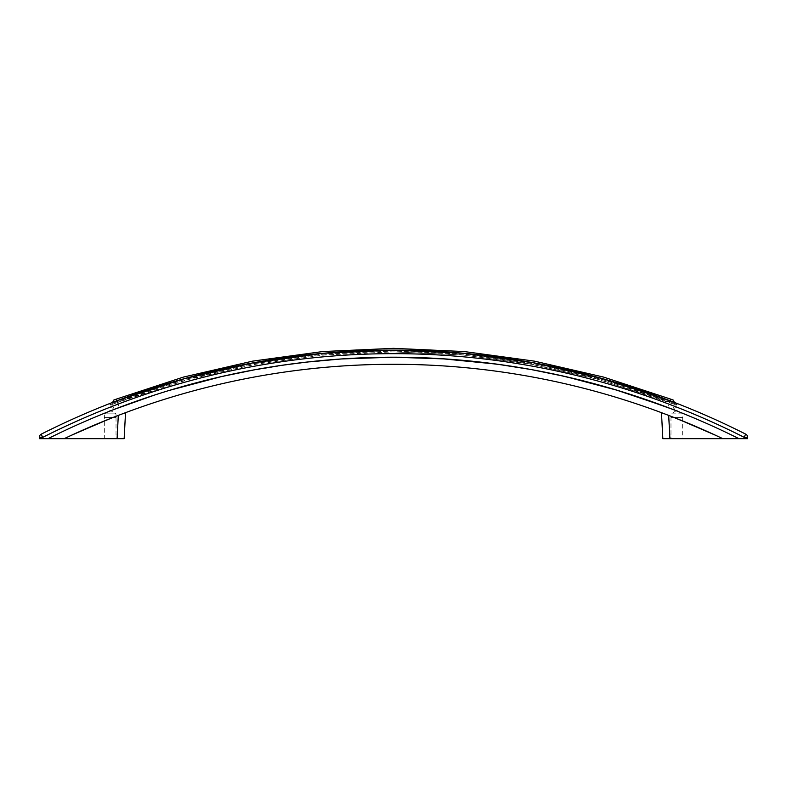 <?xml version="1.0" encoding="UTF-8"?>
<svg xmlns="http://www.w3.org/2000/svg" width="787" height="787" viewBox="0 0 787 787"><rect width="100%" height="100%" fill="white"/><g stroke="black" fill="none" stroke-linecap="round" stroke-linejoin="round"><path stroke-width="0.59" stroke-dasharray="3.94 2.95" d="M117.115 401.655L110.505 404.193L112.748 409.968L119.358 407.43A773.227 773.227 0 0 1 667.642 407.43A773.227 773.227 0 0 0 119.358 407.43L112.748 409.968L110.505 404.193L117.115 401.655L116.801 400.819L111.331 402.924L116.801 400.819L119.358 407.43L117.115 401.655L184.207 379.629L253.001 363.771L322.965 354.199L393.5 351.002L464.035 354.199L533.999 363.771L602.793 379.629L676.495 404.193L674.252 409.968L667.642 407.43L674.252 409.968L676.495 404.193L669.885 401.655L667.642 407.43L670.199 400.819L675.669 402.924L670.199 400.819L669.885 401.655L602.793 379.629L533.999 363.771L464.035 354.199L393.5 351.002L322.965 354.199L253.001 363.771L184.207 379.629L117.115 401.655M104.337 417.405L116.023 417.405L104.337 417.405L104.337 438.654L116.023 438.654L104.337 438.654M116.023 417.405L116.023 438.654M745.702 434.129A780.311 780.311 0 0 0 41.298 434.129A3.542 3.542 0 0 0 39.35 437.287L42.892 437.287L41.298 434.129A780.311 780.311 0 0 1 745.702 434.129A3.542 3.542 0 0 1 747.65 437.287L744.108 437.287L745.702 434.129M658.001 398.192L675.108 404.607L601.612 380.219L533.183 364.519L463.622 355.055L393.5 351.887L460.877 354.809L527.762 363.555L593.634 378.055L658.001 398.192M345.031 358.724L393.5 357.2L441.969 358.724M664.897 406.397L672.61 409.329L675.344 404.705L674.341 402.403M632.256 394.985L617.382 390.322M670.199 400.819L603.029 378.773L534.157 362.896L464.114 353.314L393.5 350.117L322.886 353.314L252.843 362.896L183.971 378.773L116.801 400.819L183.971 378.773L252.843 362.896L322.886 353.314L393.5 350.117L464.114 353.314L534.157 362.896L603.029 378.773L670.199 400.819L669.57 402.472L670.839 399.176L603.521 377.071L534.471 361.154L464.271 351.553L393.5 348.346L322.729 351.553L252.529 361.154L183.479 377.071L116.161 399.176L113.662 400.121L111.646 404.695L115.768 403.111L111.646 404.695L112.659 402.403M675.354 404.695L673.338 400.121L670.839 399.176M118.306 415.408L64.219 438.654L117.086 438.654L118.306 415.408L64.219 438.654A766.144 766.144 0 0 1 722.781 438.654L669.914 438.654L668.694 415.408L722.781 438.654L668.694 415.408M670.977 438.654L682.663 438.654L670.977 438.654L670.977 417.405L682.663 417.405L670.977 417.405M661.473 412.673L662.841 438.654L669.914 438.654M738.944 438.654L722.781 438.654A766.144 766.144 0 0 0 64.219 438.654L48.056 438.654A773.227 773.227 0 0 1 738.944 438.654L747.65 438.654L747.65 437.287M117.086 438.654L124.159 438.654L125.428 412.713M115.974 417.405L115.974 413.864L104.386 413.864L110.18 410.381L115.974 413.864L104.386 413.864L104.386 417.405L115.974 417.405L104.386 417.405M39.35 437.287L39.35 438.654L48.056 438.654M341.578 358.941L289.852 364.174L238.589 372.881L204.807 380.574L171.379 389.791L138.394 400.494L114.4 409.329L111.646 404.695M154.744 394.985L169.618 390.322M671.026 417.405L682.614 417.405L671.026 417.405L671.026 413.864L682.614 413.864L682.614 417.405M682.663 417.405L682.663 438.654M676.82 410.381L682.614 413.864L671.026 413.864L676.82 410.381M128.999 398.192L115.768 403.111L185.388 380.219L253.817 364.519L323.378 355.055L393.5 351.887L326.123 354.809L259.238 363.555L193.366 378.055L128.999 398.192M42.892 438.654L42.892 437.287A776.769 776.769 0 0 1 744.108 437.287L744.108 438.654M116.161 399.176L116.801 400.829"/><path stroke-width="1.18" d="M109.354 403.692L110.505 404.193L109.354 403.692L111.331 402.924L109.354 403.692M675.669 402.924L677.646 403.692L675.669 402.924M441.969 358.724L497.148 364.174L531.402 369.595L556.891 374.661L586.394 381.646L615.621 389.791L664.897 406.397M672.61 409.329L632.256 394.985M617.382 390.322L565.43 376.56L531.451 369.605L505.805 365.394L480.021 362.059L445.472 358.951L393.5 357.2L341.528 358.951L306.979 362.059L281.195 365.394L255.549 369.605L221.57 376.56L169.618 390.322M669.885 401.655L670.199 400.819L603.029 378.773L534.157 362.896L464.114 353.314L393.5 350.117L322.886 353.314L252.843 362.896L183.971 378.773L116.801 400.819L183.971 378.773L252.843 362.896L322.886 353.314L393.5 350.117L464.114 353.314L534.157 362.896L603.029 378.773L670.199 400.819L670.839 399.176L603.521 377.071L534.471 361.154L464.271 351.553L393.5 348.346L322.729 351.553L252.529 361.154L183.479 377.071L116.161 399.176L113.662 400.121L112.659 402.403M670.839 399.176L673.338 400.121L674.341 402.403M669.914 438.654L668.694 415.408L661.473 412.673L662.841 438.654L744.108 438.654L744.108 437.287L747.65 437.287A3.542 3.542 0 0 0 745.702 434.129L744.108 437.287A776.769 776.769 0 0 0 42.892 437.287L39.35 437.287A3.542 3.542 0 0 1 41.298 434.129L42.892 438.654L48.056 438.654A773.227 773.227 0 0 1 738.944 438.654M747.65 437.287L747.65 438.654L744.108 438.654M125.526 412.673L118.306 415.408L125.526 412.673L124.159 438.654L48.056 438.654M42.892 438.654L39.35 438.654L39.35 437.287M41.298 434.129A780.311 780.311 0 0 1 745.702 434.129A780.311 780.311 0 0 0 41.298 434.129M345.031 358.724L341.578 358.941M114.39 409.329L154.744 394.985M668.694 415.408L661.473 412.673M676.495 404.193L677.646 403.692L676.495 404.193M64.219 438.654A766.144 766.144 0 0 1 722.781 438.654A766.144 766.144 0 0 0 64.219 438.654M117.086 438.654L118.306 415.408M116.161 399.176L117.115 401.655"/></g></svg>
